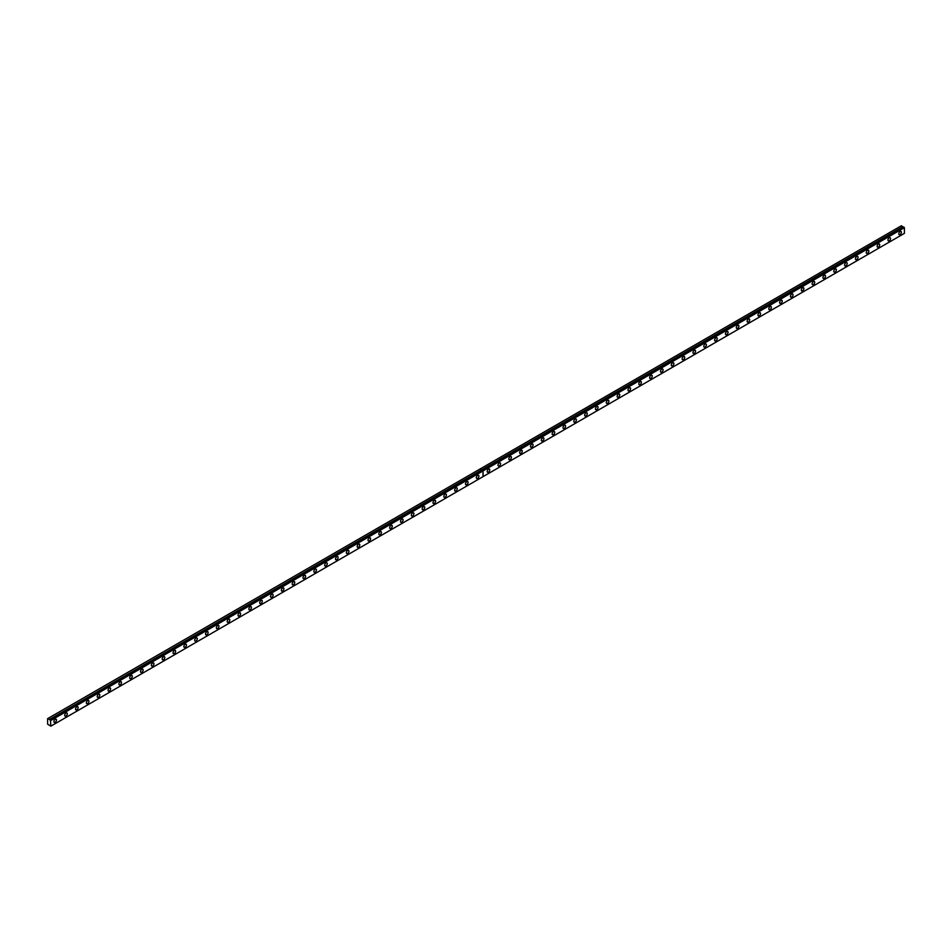 <?xml version="1.0" encoding="UTF-8"?>
<svg xmlns="http://www.w3.org/2000/svg" width="952" height="952" viewBox="0 0 952 952"><rect width="100%" height="100%" fill="white"/><g stroke="black" fill="none" stroke-linecap="round" stroke-linejoin="round"><path stroke-width="1.43" d="M482.95 470.681L904.4 227.671L904.4 233.371L483.08 476.619L483.08 470.907L904.4 227.671M50.361 720.069L49.433 719.522L481.652 470.086L480.046 469.003L47.6 718.677L47.6 724.186L50.849 726.162L50.42 720.057L482.569 470.562L50.361 720.069M903.71 227.385L901.365 225.767L480.046 469.003M889.239 240.773A1.833 1.059 120 0 0 890.441 239.154A1.833 1.059 120 0 0 890.156 237.679A1.833 1.059 120 0 0 889.239 237.774A1.833 1.059 120 0 0 888.037 239.392A1.833 1.059 120 0 0 888.311 240.868A1.833 1.059 120 0 0 889.239 240.773M878.398 247.032A1.833 1.059 120 0 0 879.6 245.402A1.833 1.059 120 0 0 879.327 243.938A1.833 1.059 120 0 0 878.398 244.021A1.833 1.059 120 0 0 877.208 245.64A1.833 1.059 120 0 0 877.482 247.115A1.833 1.059 120 0 0 878.398 247.032M867.569 253.28A1.833 1.059 120 0 0 868.771 251.661A1.833 1.059 120 0 0 868.486 250.186A1.833 1.059 120 0 0 867.569 250.281A1.833 1.059 120 0 0 866.368 251.899A1.833 1.059 120 0 0 866.653 253.375A1.833 1.059 120 0 0 867.569 253.28M856.74 259.539A1.833 1.059 120 0 0 857.942 257.909A1.833 1.059 120 0 0 857.657 256.445A1.833 1.059 120 0 0 856.74 256.528A1.833 1.059 120 0 0 855.539 258.147A1.833 1.059 120 0 0 855.824 259.622A1.833 1.059 120 0 0 856.74 259.539M845.911 265.786A1.833 1.059 120 0 0 847.113 264.168A1.833 1.059 120 0 0 846.828 262.692A1.833 1.059 120 0 0 845.911 262.788A1.833 1.059 120 0 0 844.71 264.406A1.833 1.059 120 0 0 844.983 265.882A1.833 1.059 120 0 0 845.911 265.786M835.071 272.046A1.833 1.059 120 0 0 836.272 270.416A1.833 1.059 120 0 0 835.999 268.952A1.833 1.059 120 0 0 835.071 269.035A1.833 1.059 120 0 0 833.881 270.654A1.833 1.059 120 0 0 834.154 272.129A1.833 1.059 120 0 0 835.071 272.046M824.242 278.293A1.833 1.059 120 0 0 825.443 276.675A1.833 1.059 120 0 0 825.158 275.199A1.833 1.059 120 0 0 824.242 275.295A1.833 1.059 120 0 0 823.04 276.913A1.833 1.059 120 0 0 823.325 278.389A1.833 1.059 120 0 0 824.242 278.293M813.413 284.553A1.833 1.059 120 0 0 814.614 282.934A1.833 1.059 120 0 0 814.329 281.459A1.833 1.059 120 0 0 813.413 281.542A1.833 1.059 120 0 0 812.211 283.172A1.833 1.059 120 0 0 812.496 284.636A1.833 1.059 120 0 0 813.413 284.553M802.584 290.8A1.833 1.059 120 0 0 803.786 289.182A1.833 1.059 120 0 0 803.5 287.706A1.833 1.059 120 0 0 802.584 287.801A1.833 1.059 120 0 0 801.382 289.42A1.833 1.059 120 0 0 801.667 290.895A1.833 1.059 120 0 0 802.584 290.8M791.755 297.06A1.833 1.059 120 0 0 792.945 295.441A1.833 1.059 120 0 0 792.671 293.966A1.833 1.059 120 0 0 791.755 294.049A1.833 1.059 120 0 0 790.553 295.679A1.833 1.059 120 0 0 790.826 297.143A1.833 1.059 120 0 0 791.755 297.06M780.914 303.307A1.833 1.059 120 0 0 782.116 301.689A1.833 1.059 120 0 0 781.83 300.213A1.833 1.059 120 0 0 780.914 300.308A1.833 1.059 120 0 0 779.712 301.927A1.833 1.059 120 0 0 779.997 303.402A1.833 1.059 120 0 0 780.914 303.307M770.085 309.567A1.833 1.059 120 0 0 771.287 307.948A1.833 1.059 120 0 0 771.001 306.473A1.833 1.059 120 0 0 770.085 306.556A1.833 1.059 120 0 0 768.883 308.186A1.833 1.059 120 0 0 769.168 309.65A1.833 1.059 120 0 0 770.085 309.567M759.256 315.814A1.833 1.059 120 0 0 760.458 314.196A1.833 1.059 120 0 0 760.172 312.72A1.833 1.059 120 0 0 759.256 312.815A1.833 1.059 120 0 0 758.054 314.434A1.833 1.059 120 0 0 758.339 315.909A1.833 1.059 120 0 0 759.256 315.814M748.427 322.073A1.833 1.059 120 0 0 749.617 320.455A1.833 1.059 120 0 0 749.343 318.979A1.833 1.059 120 0 0 748.427 319.075A1.833 1.059 120 0 0 747.225 320.693A1.833 1.059 120 0 0 747.498 322.157A1.833 1.059 120 0 0 748.427 322.073M737.586 328.321A1.833 1.059 120 0 0 738.788 326.703A1.833 1.059 120 0 0 738.514 325.227A1.833 1.059 120 0 0 737.586 325.322A1.833 1.059 120 0 0 736.384 326.941A1.833 1.059 120 0 0 736.669 328.416A1.833 1.059 120 0 0 737.586 328.321M726.757 334.58A1.833 1.059 120 0 0 727.959 332.962A1.833 1.059 120 0 0 727.673 331.486A1.833 1.059 120 0 0 726.757 331.582A1.833 1.059 120 0 0 725.555 333.2A1.833 1.059 120 0 0 725.841 334.664A1.833 1.059 120 0 0 726.757 334.58M715.928 340.828A1.833 1.059 120 0 0 717.13 339.209A1.833 1.059 120 0 0 716.844 337.734A1.833 1.059 120 0 0 715.928 337.829A1.833 1.059 120 0 0 714.726 339.447A1.833 1.059 120 0 0 715.011 340.923A1.833 1.059 120 0 0 715.928 340.828M705.099 347.087A1.833 1.059 120 0 0 706.289 345.469A1.833 1.059 120 0 0 706.015 343.993A1.833 1.059 120 0 0 705.099 344.088A1.833 1.059 120 0 0 703.897 345.707A1.833 1.059 120 0 0 704.171 347.183A1.833 1.059 120 0 0 705.099 347.087M694.258 353.335A1.833 1.059 120 0 0 695.46 351.716A1.833 1.059 120 0 0 695.186 350.253A1.833 1.059 120 0 0 694.258 350.336A1.833 1.059 120 0 0 693.056 351.954A1.833 1.059 120 0 0 693.342 353.43A1.833 1.059 120 0 0 694.258 353.335M683.429 359.594A1.833 1.059 120 0 0 684.631 357.976A1.833 1.059 120 0 0 684.345 356.5A1.833 1.059 120 0 0 683.429 356.595A1.833 1.059 120 0 0 682.227 358.214A1.833 1.059 120 0 0 682.513 359.689A1.833 1.059 120 0 0 683.429 359.594M672.6 365.842A1.833 1.059 120 0 0 673.802 364.223A1.833 1.059 120 0 0 673.516 362.76A1.833 1.059 120 0 0 672.6 362.843A1.833 1.059 120 0 0 671.398 364.461A1.833 1.059 120 0 0 671.684 365.937A1.833 1.059 120 0 0 672.6 365.842M661.771 372.101A1.833 1.059 120 0 0 662.973 370.483A1.833 1.059 120 0 0 662.687 369.007A1.833 1.059 120 0 0 661.771 369.102A1.833 1.059 120 0 0 660.569 370.721A1.833 1.059 120 0 0 660.843 372.196A1.833 1.059 120 0 0 661.771 372.101M650.93 378.349A1.833 1.059 120 0 0 652.132 376.73A1.833 1.059 120 0 0 651.858 375.267A1.833 1.059 120 0 0 650.93 375.35A1.833 1.059 120 0 0 649.728 376.968A1.833 1.059 120 0 0 650.014 378.444A1.833 1.059 120 0 0 650.93 378.349M640.101 384.608A1.833 1.059 120 0 0 641.303 382.99A1.833 1.059 120 0 0 641.017 381.514A1.833 1.059 120 0 0 640.101 381.609A1.833 1.059 120 0 0 638.899 383.228A1.833 1.059 120 0 0 639.185 384.703A1.833 1.059 120 0 0 640.101 384.608M629.272 390.867A1.833 1.059 120 0 0 630.474 389.237A1.833 1.059 120 0 0 630.188 387.773A1.833 1.059 120 0 0 629.272 387.857A1.833 1.059 120 0 0 628.07 389.475A1.833 1.059 120 0 0 628.356 390.951A1.833 1.059 120 0 0 629.272 390.867M618.443 397.115A1.833 1.059 120 0 0 619.645 395.497A1.833 1.059 120 0 0 619.359 394.021A1.833 1.059 120 0 0 618.443 394.116A1.833 1.059 120 0 0 617.241 395.734A1.833 1.059 120 0 0 617.515 397.21A1.833 1.059 120 0 0 618.443 397.115M607.602 403.374A1.833 1.059 120 0 0 608.804 401.744A1.833 1.059 120 0 0 608.53 400.28A1.833 1.059 120 0 0 607.602 400.364A1.833 1.059 120 0 0 606.412 401.982A1.833 1.059 120 0 0 606.686 403.458A1.833 1.059 120 0 0 607.602 403.374M596.773 409.622A1.833 1.059 120 0 0 597.975 408.003A1.833 1.059 120 0 0 597.689 406.528A1.833 1.059 120 0 0 596.773 406.623A1.833 1.059 120 0 0 595.571 408.241A1.833 1.059 120 0 0 595.857 409.717A1.833 1.059 120 0 0 596.773 409.622M585.944 415.881A1.833 1.059 120 0 0 587.146 414.263A1.833 1.059 120 0 0 586.86 412.787A1.833 1.059 120 0 0 585.944 412.87A1.833 1.059 120 0 0 584.742 414.489A1.833 1.059 120 0 0 585.028 415.964A1.833 1.059 120 0 0 585.944 415.881M575.115 422.129A1.833 1.059 120 0 0 576.317 420.51A1.833 1.059 120 0 0 576.031 419.035A1.833 1.059 120 0 0 575.115 419.13A1.833 1.059 120 0 0 573.913 420.748A1.833 1.059 120 0 0 574.187 422.224A1.833 1.059 120 0 0 575.115 422.129M564.274 428.388A1.833 1.059 120 0 0 565.476 426.77A1.833 1.059 120 0 0 565.202 425.294A1.833 1.059 120 0 0 564.274 425.377A1.833 1.059 120 0 0 563.084 427.008A1.833 1.059 120 0 0 563.358 428.471A1.833 1.059 120 0 0 564.274 428.388M553.445 434.636A1.833 1.059 120 0 0 554.647 433.017A1.833 1.059 120 0 0 554.361 431.542A1.833 1.059 120 0 0 553.445 431.637A1.833 1.059 120 0 0 552.243 433.255A1.833 1.059 120 0 0 552.529 434.731A1.833 1.059 120 0 0 553.445 434.636M542.616 440.895A1.833 1.059 120 0 0 543.818 439.277A1.833 1.059 120 0 0 543.533 437.801A1.833 1.059 120 0 0 542.616 437.884A1.833 1.059 120 0 0 541.414 439.515A1.833 1.059 120 0 0 541.7 440.978A1.833 1.059 120 0 0 542.616 440.895M531.787 447.142A1.833 1.059 120 0 0 532.989 445.524A1.833 1.059 120 0 0 532.703 444.048A1.833 1.059 120 0 0 531.787 444.144A1.833 1.059 120 0 0 530.585 445.762A1.833 1.059 120 0 0 530.871 447.238A1.833 1.059 120 0 0 531.787 447.142M520.946 453.402A1.833 1.059 120 0 0 522.148 451.783A1.833 1.059 120 0 0 521.875 450.308A1.833 1.059 120 0 0 520.946 450.403A1.833 1.059 120 0 0 519.756 452.022A1.833 1.059 120 0 0 520.03 453.485A1.833 1.059 120 0 0 520.946 453.402M510.117 459.649A1.833 1.059 120 0 0 511.319 458.031A1.833 1.059 120 0 0 511.034 456.555A1.833 1.059 120 0 0 510.117 456.651A1.833 1.059 120 0 0 508.915 458.269A1.833 1.059 120 0 0 509.201 459.745A1.833 1.059 120 0 0 510.117 459.649M499.288 465.909A1.833 1.059 120 0 0 500.49 464.29A1.833 1.059 120 0 0 500.205 462.815A1.833 1.059 120 0 0 499.288 462.91A1.833 1.059 120 0 0 498.086 464.528A1.833 1.059 120 0 0 498.372 465.992A1.833 1.059 120 0 0 499.288 465.909M488.459 472.156A1.833 1.059 120 0 0 489.661 470.538A1.833 1.059 120 0 0 489.376 469.062A1.833 1.059 120 0 0 488.459 469.157A1.833 1.059 120 0 0 487.257 470.776A1.833 1.059 120 0 0 487.543 472.252A1.833 1.059 120 0 0 488.459 472.156M900.068 234.513A1.833 1.059 120 0 0 901.27 232.895A1.833 1.059 120 0 0 900.985 231.431A1.833 1.059 120 0 0 900.068 231.514A1.833 1.059 120 0 0 898.866 233.133A1.833 1.059 120 0 0 899.152 234.608A1.833 1.059 120 0 0 900.068 234.513M477.63 478.416A1.833 1.059 120 0 0 478.82 476.797A1.833 1.059 120 0 0 478.547 475.322A1.833 1.059 120 0 0 477.63 475.417A1.833 1.059 120 0 0 476.428 477.035A1.833 1.059 120 0 0 476.702 478.511A1.833 1.059 120 0 0 477.63 478.416M466.789 484.663A1.833 1.059 120 0 0 467.991 483.045A1.833 1.059 120 0 0 467.718 481.569A1.833 1.059 120 0 0 466.789 481.664A1.833 1.059 120 0 0 465.587 483.283A1.833 1.059 120 0 0 465.873 484.758A1.833 1.059 120 0 0 466.789 484.663M455.96 490.923A1.833 1.059 120 0 0 457.162 489.304A1.833 1.059 120 0 0 456.877 487.829A1.833 1.059 120 0 0 455.96 487.924A1.833 1.059 120 0 0 454.758 489.542A1.833 1.059 120 0 0 455.044 491.018A1.833 1.059 120 0 0 455.96 490.923M445.131 497.17A1.833 1.059 120 0 0 446.333 495.552A1.833 1.059 120 0 0 446.048 494.088A1.833 1.059 120 0 0 445.131 494.171A1.833 1.059 120 0 0 443.93 495.79A1.833 1.059 120 0 0 444.215 497.265A1.833 1.059 120 0 0 445.131 497.17M434.302 503.43A1.833 1.059 120 0 0 435.492 501.811A1.833 1.059 120 0 0 435.219 500.335A1.833 1.059 120 0 0 434.302 500.431A1.833 1.059 120 0 0 433.1 502.049A1.833 1.059 120 0 0 433.374 503.525A1.833 1.059 120 0 0 434.302 503.43M423.462 509.677A1.833 1.059 120 0 0 424.663 508.059A1.833 1.059 120 0 0 424.39 506.595A1.833 1.059 120 0 0 423.462 506.678A1.833 1.059 120 0 0 422.26 508.297A1.833 1.059 120 0 0 422.545 509.772A1.833 1.059 120 0 0 423.462 509.677M412.632 515.936A1.833 1.059 120 0 0 413.834 514.318A1.833 1.059 120 0 0 413.549 512.842A1.833 1.059 120 0 0 412.632 512.938A1.833 1.059 120 0 0 411.431 514.556A1.833 1.059 120 0 0 411.716 516.032A1.833 1.059 120 0 0 412.632 515.936M401.803 522.196A1.833 1.059 120 0 0 403.005 520.565A1.833 1.059 120 0 0 402.72 519.102A1.833 1.059 120 0 0 401.803 519.185A1.833 1.059 120 0 0 400.602 520.803A1.833 1.059 120 0 0 400.887 522.279A1.833 1.059 120 0 0 401.803 522.196M390.974 528.443A1.833 1.059 120 0 0 392.176 526.825A1.833 1.059 120 0 0 391.891 525.349A1.833 1.059 120 0 0 390.974 525.444A1.833 1.059 120 0 0 389.773 527.063A1.833 1.059 120 0 0 390.046 528.538A1.833 1.059 120 0 0 390.974 528.443M380.134 534.703A1.833 1.059 120 0 0 381.335 533.072A1.833 1.059 120 0 0 381.062 531.609A1.833 1.059 120 0 0 380.134 531.692A1.833 1.059 120 0 0 378.932 533.31A1.833 1.059 120 0 0 379.217 534.786A1.833 1.059 120 0 0 380.134 534.703M369.305 540.95A1.833 1.059 120 0 0 370.507 539.332A1.833 1.059 120 0 0 370.221 537.856A1.833 1.059 120 0 0 369.305 537.951A1.833 1.059 120 0 0 368.103 539.57A1.833 1.059 120 0 0 368.388 541.045A1.833 1.059 120 0 0 369.305 540.95M358.476 547.21A1.833 1.059 120 0 0 359.678 545.579A1.833 1.059 120 0 0 359.392 544.116A1.833 1.059 120 0 0 358.476 544.199A1.833 1.059 120 0 0 357.274 545.817A1.833 1.059 120 0 0 357.559 547.293A1.833 1.059 120 0 0 358.476 547.21M347.647 553.457A1.833 1.059 120 0 0 348.848 551.839A1.833 1.059 120 0 0 348.563 550.363A1.833 1.059 120 0 0 347.647 550.458A1.833 1.059 120 0 0 346.445 552.077A1.833 1.059 120 0 0 346.718 553.552A1.833 1.059 120 0 0 347.647 553.457M336.806 559.716A1.833 1.059 120 0 0 338.008 558.098A1.833 1.059 120 0 0 337.734 556.622A1.833 1.059 120 0 0 336.806 556.706A1.833 1.059 120 0 0 335.604 558.336A1.833 1.059 120 0 0 335.889 559.8A1.833 1.059 120 0 0 336.806 559.716M325.977 565.964A1.833 1.059 120 0 0 327.179 564.346A1.833 1.059 120 0 0 326.893 562.87A1.833 1.059 120 0 0 325.977 562.965A1.833 1.059 120 0 0 324.775 564.584A1.833 1.059 120 0 0 325.06 566.059A1.833 1.059 120 0 0 325.977 565.964M315.148 572.223A1.833 1.059 120 0 0 316.35 570.605A1.833 1.059 120 0 0 316.064 569.129A1.833 1.059 120 0 0 315.148 569.213A1.833 1.059 120 0 0 313.946 570.843A1.833 1.059 120 0 0 314.231 572.307A1.833 1.059 120 0 0 315.148 572.223M304.319 578.471A1.833 1.059 120 0 0 305.521 576.852A1.833 1.059 120 0 0 305.235 575.377A1.833 1.059 120 0 0 304.319 575.472A1.833 1.059 120 0 0 303.117 577.09A1.833 1.059 120 0 0 303.39 578.566A1.833 1.059 120 0 0 304.319 578.471M293.478 584.73A1.833 1.059 120 0 0 294.68 583.112A1.833 1.059 120 0 0 294.406 581.636A1.833 1.059 120 0 0 293.478 581.72A1.833 1.059 120 0 0 292.288 583.35A1.833 1.059 120 0 0 292.561 584.814A1.833 1.059 120 0 0 293.478 584.73M282.649 590.978A1.833 1.059 120 0 0 283.851 589.359A1.833 1.059 120 0 0 283.565 587.884A1.833 1.059 120 0 0 282.649 587.979A1.833 1.059 120 0 0 281.447 589.597A1.833 1.059 120 0 0 281.732 591.073A1.833 1.059 120 0 0 282.649 590.978M271.82 597.237A1.833 1.059 120 0 0 273.022 595.619A1.833 1.059 120 0 0 272.736 594.143A1.833 1.059 120 0 0 271.82 594.238A1.833 1.059 120 0 0 270.618 595.857A1.833 1.059 120 0 0 270.904 597.32A1.833 1.059 120 0 0 271.82 597.237M260.991 603.485A1.833 1.059 120 0 0 262.193 601.866A1.833 1.059 120 0 0 261.907 600.391A1.833 1.059 120 0 0 260.991 600.486A1.833 1.059 120 0 0 259.789 602.104A1.833 1.059 120 0 0 260.063 603.58A1.833 1.059 120 0 0 260.991 603.485M250.15 609.744A1.833 1.059 120 0 0 251.352 608.126A1.833 1.059 120 0 0 251.078 606.65A1.833 1.059 120 0 0 250.15 606.745A1.833 1.059 120 0 0 248.96 608.364A1.833 1.059 120 0 0 249.234 609.827A1.833 1.059 120 0 0 250.15 609.744M239.321 615.992A1.833 1.059 120 0 0 240.523 614.373A1.833 1.059 120 0 0 240.237 612.898A1.833 1.059 120 0 0 239.321 612.993A1.833 1.059 120 0 0 238.119 614.611A1.833 1.059 120 0 0 238.405 616.087A1.833 1.059 120 0 0 239.321 615.992M228.492 622.251A1.833 1.059 120 0 0 229.694 620.633A1.833 1.059 120 0 0 229.408 619.157A1.833 1.059 120 0 0 228.492 619.252A1.833 1.059 120 0 0 227.29 620.871A1.833 1.059 120 0 0 227.576 622.346A1.833 1.059 120 0 0 228.492 622.251M217.663 628.498A1.833 1.059 120 0 0 218.865 626.88A1.833 1.059 120 0 0 218.579 625.404A1.833 1.059 120 0 0 217.663 625.5A1.833 1.059 120 0 0 216.461 627.118A1.833 1.059 120 0 0 216.747 628.594A1.833 1.059 120 0 0 217.663 628.498M206.834 634.758A1.833 1.059 120 0 0 208.024 633.139A1.833 1.059 120 0 0 207.75 631.664A1.833 1.059 120 0 0 206.834 631.759A1.833 1.059 120 0 0 205.632 633.377A1.833 1.059 120 0 0 205.906 634.853A1.833 1.059 120 0 0 206.834 634.758M195.993 641.005A1.833 1.059 120 0 0 197.195 639.387A1.833 1.059 120 0 0 196.921 637.923A1.833 1.059 120 0 0 195.993 638.007A1.833 1.059 120 0 0 194.791 639.625A1.833 1.059 120 0 0 195.077 641.101A1.833 1.059 120 0 0 195.993 641.005M185.164 647.265A1.833 1.059 120 0 0 186.366 645.646A1.833 1.059 120 0 0 186.08 644.171A1.833 1.059 120 0 0 185.164 644.266A1.833 1.059 120 0 0 183.962 645.884A1.833 1.059 120 0 0 184.248 647.36A1.833 1.059 120 0 0 185.164 647.265M174.335 653.512A1.833 1.059 120 0 0 175.537 651.894A1.833 1.059 120 0 0 175.251 650.43A1.833 1.059 120 0 0 174.335 650.513A1.833 1.059 120 0 0 173.133 652.132A1.833 1.059 120 0 0 173.419 653.607A1.833 1.059 120 0 0 174.335 653.512M163.506 659.772A1.833 1.059 120 0 0 164.696 658.153A1.833 1.059 120 0 0 164.422 656.678A1.833 1.059 120 0 0 163.506 656.773A1.833 1.059 120 0 0 162.304 658.391A1.833 1.059 120 0 0 162.578 659.867A1.833 1.059 120 0 0 163.506 659.772M152.665 666.031A1.833 1.059 120 0 0 153.867 664.401A1.833 1.059 120 0 0 153.593 662.937A1.833 1.059 120 0 0 152.665 663.02A1.833 1.059 120 0 0 151.463 664.639A1.833 1.059 120 0 0 151.749 666.114A1.833 1.059 120 0 0 152.665 666.031M141.836 672.279A1.833 1.059 120 0 0 143.038 670.66A1.833 1.059 120 0 0 142.752 669.185A1.833 1.059 120 0 0 141.836 669.28A1.833 1.059 120 0 0 140.634 670.898A1.833 1.059 120 0 0 140.92 672.374A1.833 1.059 120 0 0 141.836 672.279M131.007 678.538A1.833 1.059 120 0 0 132.209 676.908A1.833 1.059 120 0 0 131.923 675.444A1.833 1.059 120 0 0 131.007 675.527A1.833 1.059 120 0 0 129.805 677.146A1.833 1.059 120 0 0 130.091 678.621A1.833 1.059 120 0 0 131.007 678.538M120.178 684.786A1.833 1.059 120 0 0 121.38 683.167A1.833 1.059 120 0 0 121.094 681.692A1.833 1.059 120 0 0 120.178 681.787A1.833 1.059 120 0 0 118.976 683.405A1.833 1.059 120 0 0 119.25 684.881A1.833 1.059 120 0 0 120.178 684.786M109.337 691.045A1.833 1.059 120 0 0 110.539 689.415A1.833 1.059 120 0 0 110.265 687.951A1.833 1.059 120 0 0 109.337 688.034A1.833 1.059 120 0 0 108.135 689.653A1.833 1.059 120 0 0 108.421 691.128A1.833 1.059 120 0 0 109.337 691.045M98.508 697.292A1.833 1.059 120 0 0 99.71 695.674A1.833 1.059 120 0 0 99.424 694.198A1.833 1.059 120 0 0 98.508 694.294A1.833 1.059 120 0 0 97.306 695.912A1.833 1.059 120 0 0 97.592 697.388A1.833 1.059 120 0 0 98.508 697.292M87.679 703.552A1.833 1.059 120 0 0 88.881 701.933A1.833 1.059 120 0 0 88.596 700.458A1.833 1.059 120 0 0 87.679 700.541A1.833 1.059 120 0 0 86.477 702.171A1.833 1.059 120 0 0 86.763 703.635A1.833 1.059 120 0 0 87.679 703.552M76.85 709.799A1.833 1.059 120 0 0 78.052 708.181A1.833 1.059 120 0 0 77.766 706.705A1.833 1.059 120 0 0 76.85 706.801A1.833 1.059 120 0 0 75.648 708.419A1.833 1.059 120 0 0 75.922 709.894A1.833 1.059 120 0 0 76.85 709.799M66.009 716.059A1.833 1.059 120 0 0 67.211 714.44A1.833 1.059 120 0 0 66.938 712.965A1.833 1.059 120 0 0 66.009 713.048A1.833 1.059 120 0 0 64.807 714.678A1.833 1.059 120 0 0 65.093 716.142A1.833 1.059 120 0 0 66.009 716.059M55.18 722.306A1.833 1.059 120 0 0 56.382 720.688A1.833 1.059 120 0 0 56.097 719.212A1.833 1.059 120 0 0 55.18 719.307A1.833 1.059 120 0 0 53.978 720.926A1.833 1.059 120 0 0 54.264 722.401A1.833 1.059 120 0 0 55.18 722.306M903.972 227.266L482.616 470.502L904.269 227.445M479.963 469.062L481.522 469.955L49.433 719.522M49.373 719.45L47.814 718.558M50.849 720.462L482.997 470.954L482.997 476.666L50.849 726.162M50.718 720.236L482.866 470.74M902.924 226.659L481.605 469.907M481.641 469.99L902.972 226.731M482.533 470.55L50.373 720.057M903.924 227.266L482.604 470.514"/></g></svg>
